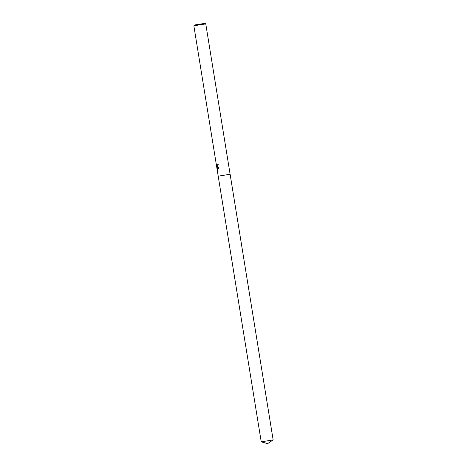 <?xml version="1.0" encoding="UTF-8"?>
<svg xmlns="http://www.w3.org/2000/svg" width="467" height="467" viewBox="0 0 467 467"><rect width="100%" height="100%" fill="white"/><g stroke="black" fill="none" stroke-linecap="round" stroke-linejoin="round"><path stroke-width="0.35" stroke-dasharray="2.33 1.75" d="M193.858 25.843L205.772 23.916M218.2 176.17L230.114 174.244L218.2 176.17M194.418 25.06L204.99 23.35M217.266 166.001L216.536 164.355M216.67 164.337L216.612 165.049M218.346 164.559L217.394 166.789M217.937 169.323L219.315 167.933L217.173 166.707M217.155 168.4L216.992 166.561M261.234 441.84L273.142 439.914"/><path stroke-width="0.7" d="M218.212 164.582L217.663 164.682L218.212 164.577L217.459 166.766L217.044 166.731L219.175 167.957L217.651 169.323L216.857 166.579L217.248 168.996M194.611 25.662L193.858 25.843L261.228 441.84L273.142 439.908L230.114 174.244L218.2 176.17L230.114 174.244L205.772 23.916L194.611 25.662M217.429 169.206L216.869 167.822M216.968 168.248L216.624 165.248L216.968 168.248M216.53 165.715L216.612 164.162M216.536 164.355L217.009 165.966L217.663 164.682M205.766 23.91L204.99 23.35L195.083 24.903L193.858 25.843M217.797 164.658L217.266 166.001M217.394 166.789L217.044 166.731M216.857 166.579L217.937 169.323M273.142 439.914L267.638 443.65L261.234 441.84"/></g></svg>
